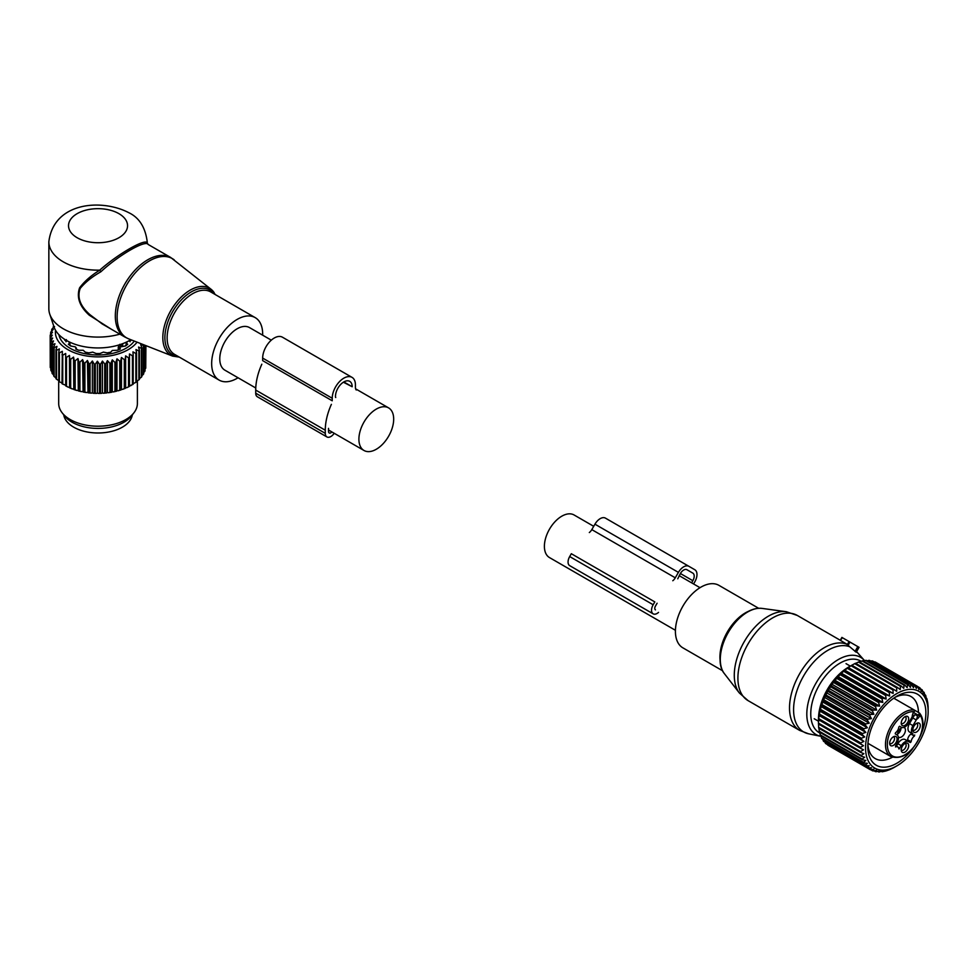 <?xml version="1.0" encoding="UTF-8"?>
<svg xmlns="http://www.w3.org/2000/svg" width="977" height="977" viewBox="0 0 977 977"><rect width="100%" height="100%" fill="white"/><g stroke="black" fill="none" stroke-linecap="round" stroke-linejoin="round"><path stroke-width="1.47" d="M271.301 340.167L249.465 327.564A24.596 14.203 120 0 0 230.511 334.146A24.596 14.203 120 0 0 219.776 358.901A24.596 14.203 120 0 0 224.869 370.161L255.754 387.991M393.682 419.145A24.596 14.203 120 0 0 388.59 407.885A24.596 14.203 120 0 0 369.636 414.468A24.596 14.203 120 0 0 358.901 439.223A24.596 14.203 120 0 0 363.994 450.482A24.596 14.203 120 0 0 382.947 443.888A24.596 14.203 120 0 0 393.682 419.145M675.425 630.287L549.489 557.574A24.596 14.203 -60 0 1 544.397 546.314A24.596 14.203 -60 0 1 555.131 521.571A24.596 14.203 -60 0 1 574.085 514.977L593.711 526.31M842.101 637.529L858.954 647.262M849.16 641.608L847.144 644.625M724.372 673.629C714.395 661.954 722.724 632.424 739.418 617.769C747.197 610.759 754.732 607.645 762.036 608.402A38.689 22.337 120 0 0 739.943 617.72A38.689 22.337 120 0 0 724.372 673.629L739.381 693.011L748.101 700.643L799.699 730.43A49.192 28.394 -60 0 1 814.5 654.956A49.192 28.394 -60 0 1 847.193 644.38L840.44 640.399L842.369 637.688M847.193 644.38L848.073 644.942M799.699 730.43L808.675 733.825A48.52 28.015 -60 0 1 793.996 703.379A48.52 28.015 -60 0 1 818.237 657.472A48.52 28.015 -60 0 1 849.734 646.75L847.389 644.661L848.048 645.443L849.978 642.084M849.734 646.75L856.218 652.245L859.064 647.324M722.577 670.759L682.874 647.836A36.076 20.822 -60 0 1 693.731 592.489A36.076 20.822 -60 0 1 718.95 585.357L758.64 608.28M897.594 735.363A5.569 3.224 -60 0 1 898.022 732.213A5.569 3.224 -60 0 1 902.101 727.547M903.884 727.401A5.569 3.224 -60 0 1 904.275 727.572A5.569 3.224 -60 0 1 904.946 732.591A5.569 3.224 -60 0 1 898.693 737.232A5.569 3.224 -60 0 1 898.351 736.976M905.178 716.605A3.932 2.272 -60 0 1 905.313 716.678A3.932 2.272 -60 0 1 905.569 720.721A3.932 2.272 -60 0 1 902.003 723.676A3.932 2.272 -60 0 1 901.368 723.493A3.932 2.272 -60 0 1 901.246 723.407M916.768 723.298A3.932 2.272 -60 0 1 916.902 723.371A3.932 2.272 -60 0 1 917.379 726.912A3.932 2.272 -60 0 1 912.97 730.185A3.932 2.272 -60 0 1 912.848 730.1M905.178 743.387A3.932 2.272 -60 0 1 905.313 743.448A3.932 2.272 -60 0 1 905.569 747.503A3.932 2.272 -60 0 1 902.003 750.446A3.932 2.272 -60 0 1 901.368 750.263A3.932 2.272 -60 0 1 901.246 750.189M893.576 736.695A3.932 2.272 -60 0 1 893.711 736.756A3.932 2.272 -60 0 1 894.187 740.297A3.932 2.272 -60 0 1 889.778 743.57A3.932 2.272 -60 0 1 889.656 743.497M912.298 716.617A4.922 2.846 120 0 0 914.191 715.445A4.922 2.846 120 0 0 915.022 714.517A19.674 11.358 120 0 0 912.75 717.936L916.231 719.951A19.674 11.358 120 0 1 916.585 719.341L917.574 715.982A4.922 2.846 120 0 0 918.136 715.127L919.723 716.043L919.381 712.978L893.747 698.176M895.555 745.634L897.753 746.904A5.251 3.029 120 0 1 898.816 748.883L901.356 745.707A7.218 4.164 120 0 1 908.573 741.543L905.093 739.54A7.218 4.164 120 0 0 897.875 743.705L896.459 746.159M906.839 740.554L907.633 739.772L911.114 741.775L910.32 742.557L908.573 741.543M911.223 732.97L912.945 733.959A7.218 4.164 -60 0 1 912.945 725.63L909.477 723.627A7.218 4.164 120 0 0 909.477 731.956L911.223 732.97L910.943 734.045A5.251 3.029 120 0 0 907.633 739.772M909.477 723.627L912.75 717.936M903.175 725.826A5.264 3.041 -60 0 1 901.49 724.555A5.264 3.041 -60 0 1 902.333 719.499A5.264 3.041 -60 0 1 906.29 716.239A5.264 3.041 -60 0 1 906.741 716.226A5.264 3.041 -60 0 1 908.231 721.197A5.264 3.041 -60 0 1 903.175 725.826M913.287 727.535A5.264 3.041 -60 0 1 917.879 722.931A5.264 3.041 -60 0 1 919.821 727.889A5.264 3.041 -60 0 1 916.304 732.139A5.264 3.041 -60 0 1 913.08 731.248A5.264 3.041 -60 0 1 913.287 727.535M906.741 742.996A5.264 3.041 -60 0 1 908.231 747.967A5.264 3.041 -60 0 1 903.175 752.595A5.264 3.041 -60 0 1 901.49 751.337A5.264 3.041 -60 0 1 902.333 746.281A5.264 3.041 -60 0 1 906.29 743.021A5.264 3.041 -60 0 1 906.741 742.996M890.108 740.932A5.264 3.041 -60 0 1 894.7 736.328A5.264 3.041 -60 0 1 896.63 741.274A5.264 3.041 -60 0 1 893.112 745.536A5.264 3.041 -60 0 1 889.888 744.645A5.264 3.041 -60 0 1 890.108 740.932M912.762 713.967L912.2 716.8A6.228 3.603 -60 0 1 913.483 712.441L913.91 711.708A24.926 14.386 -60 0 0 889.497 733.58A24.926 14.386 -60 0 0 896.52 757.138A24.926 14.386 -60 0 0 920.432 735.241A24.926 14.386 -60 0 0 920.139 715.311M899.597 726.253L901.356 727.267A7.218 4.164 120 0 0 908.573 723.102L911.859 717.411A19.674 11.358 120 0 0 912.2 716.8M901.356 727.267L899.609 726.253L898.816 727.035A5.251 3.029 120 0 1 895.506 732.774L895.225 733.849L896.971 734.851A7.218 4.164 120 0 1 896.971 743.179L895.506 746.965A5.251 3.029 120 0 1 897.753 746.904M910.943 734.045L914.423 736.047A5.251 3.029 120 0 0 911.114 741.775M914.423 736.047L914.704 734.973M912.945 733.959L909.477 731.956L912.945 733.959M912.945 725.63L916.231 719.951M914.46 710.132A26.232 15.143 -60 0 0 887.751 733.006A26.232 15.143 -60 0 0 890.914 756.589C902.394 759.984 912.335 752.84 920.725 735.156C924.034 725.63 923.668 718.303 919.613 713.173L918.136 715.127L913.483 712.441M900.965 728.183A4.922 3.016 -60 0 1 897.582 734.057M900.562 728.512A4.36 2.675 -60 0 1 897.655 733.544M928.15 711.647A44.27 25.561 -60 0 1 896.849 765.87A44.27 25.561 -60 0 1 869.371 762.915A44.27 25.561 -60 0 1 881.84 706.664A44.27 25.561 -60 0 1 924.315 696.528A44.27 25.561 -60 0 1 928.15 711.647L928.113 707.018A47.873 27.637 120 0 0 928.077 706.139L927.93 706.066M827.617 744.682L827.788 745.121A47.873 27.637 120 0 0 828.337 745.451L870.299 769.681A47.873 27.637 -60 0 1 869.762 769.351L871.411 767.739L867.82 767.898A47.873 27.637 -60 0 1 867.344 767.47L869.225 765.748L865.659 765.638A47.873 27.637 -60 0 1 865.256 765.101L867.356 763.318L863.851 762.915A47.873 27.637 -60 0 1 863.521 762.292L865.83 760.472L862.41 759.776A47.873 27.637 -60 0 1 862.154 759.08L864.682 757.248L861.348 756.259A47.873 27.637 -60 0 1 861.177 755.477L863.9 753.694L860.688 752.4A47.873 27.637 -60 0 1 860.603 751.557L863.509 749.823L860.444 748.248A47.873 27.637 -60 0 1 860.444 747.344L863.509 745.707L860.603 743.851A47.873 27.637 -60 0 1 860.688 742.899L863.9 741.396L861.177 739.259A47.873 27.637 -60 0 1 861.348 738.282L864.682 736.927L862.154 734.545A47.873 27.637 -60 0 1 862.41 733.544L865.83 732.371L863.521 729.746A47.873 27.637 -60 0 1 863.851 728.744L867.356 727.767L865.256 724.934A47.873 27.637 -60 0 1 865.659 723.933L869.225 723.188L867.344 720.159A47.873 27.637 -60 0 1 867.82 719.17L871.411 718.669L869.762 715.482A47.873 27.637 -60 0 1 870.299 714.517L873.89 714.285L872.473 710.963A47.873 27.637 -60 0 1 873.072 710.047L876.65 710.084L875.453 706.652A47.873 27.637 -60 0 1 876.113 705.785L879.63 706.115L878.665 702.597A47.873 27.637 -60 0 1 879.361 701.791L882.805 702.414L882.06 698.86A47.873 27.637 -60 0 1 882.793 698.128L886.151 699.043L885.614 695.49A47.873 27.637 -60 0 1 886.359 694.83L889.607 696.039L889.265 692.498A47.873 27.637 -60 0 1 890.035 691.936L893.137 693.438L892.978 689.957A47.873 27.637 -60 0 1 893.76 689.481L896.691 691.264L896.703 687.869A47.873 27.637 -60 0 1 897.484 687.49L900.244 689.554L900.403 686.269A47.873 27.637 -60 0 1 901.173 686.001L903.749 688.333L904.03 685.195A47.873 27.637 -60 0 1 904.775 685.024L907.144 687.588L907.535 684.633A47.873 27.637 -60 0 1 908.256 684.584L910.405 687.356L910.882 684.596A47.873 27.637 -60 0 1 911.565 684.657L913.495 687.637L914.032 685.097A47.873 27.637 -60 0 1 914.655 685.268L916.365 688.419L916.939 686.11A47.873 27.637 -60 0 1 917.513 686.391L918.991 689.689L919.565 687.649A47.873 27.637 -60 0 1 920.078 688.028L921.335 691.447L921.897 689.677A47.873 27.637 -60 0 1 922.337 690.153L923.363 693.646L923.888 692.168A47.873 27.637 -60 0 1 924.01 692.351A47.873 27.637 -60 0 1 924.254 692.742L925.06 696.296L925.512 695.099A47.873 27.637 -60 0 1 925.805 695.771L926.391 699.324L926.77 698.433A47.873 27.637 -60 0 1 926.978 699.178L927.625 702.133A47.873 27.637 -60 0 1 927.747 702.952L928.077 706.139M825.015 742.166L825.37 743.228A47.873 27.637 120 0 0 825.858 743.668L867.82 767.898M822.854 739.247L823.281 740.871A47.873 27.637 120 0 0 823.696 741.409L865.659 765.638M896.849 765.87L893.76 767.653A47.873 27.637 -60 0 1 892.978 768.081L890.035 769.497A47.873 27.637 -60 0 1 889.265 769.815L886.359 770.829A47.873 27.637 -60 0 1 885.614 771.048L882.793 771.659A47.873 27.637 -60 0 1 882.06 771.769L882.805 770.829L879.361 771.952A47.873 27.637 -60 0 1 878.665 771.952L879.63 770.804L876.113 771.72A47.873 27.637 -60 0 1 875.453 771.61L876.65 770.279L873.072 770.963A47.873 27.637 -60 0 1 872.473 770.731L873.89 769.253L870.299 769.681M881.303 771.329L882.06 771.769M877.602 771.341L878.665 771.952M874.024 770.78L875.453 771.61M870.592 769.644L872.473 770.731M827.788 745.121L869.762 769.351M825.37 743.228L867.344 767.47M823.281 740.871L865.256 765.101M821.132 735.95L821.547 738.062A47.873 27.637 120 0 0 821.877 738.685L863.851 762.915M819.691 731.284L820.179 734.838A47.873 27.637 120 0 0 820.436 735.547L862.41 759.776M818.909 727.718L819.214 731.248A47.873 27.637 120 0 0 819.385 732.029L861.348 756.259M818.518 723.859L818.641 727.328A47.873 27.637 120 0 0 818.726 728.17L860.688 752.4M897.484 687.49L855.51 663.261A47.873 27.637 120 0 0 854.728 663.639L851.785 665.252A47.873 27.637 120 0 0 851.004 665.728L848.06 667.706A47.873 27.637 120 0 0 847.291 668.268L844.397 670.601A47.873 27.637 120 0 0 843.639 671.248L840.818 673.898A47.873 27.637 120 0 0 840.086 674.631L837.387 677.562A47.873 27.637 120 0 0 836.691 678.368L834.138 681.555A47.873 27.637 120 0 0 833.491 682.422L831.109 685.805A47.873 27.637 120 0 0 830.511 686.733L828.337 690.287A47.873 27.637 120 0 0 827.788 691.252L825.858 694.94A47.873 27.637 120 0 0 825.37 695.929L823.696 699.703A47.873 27.637 120 0 0 823.281 700.704L821.877 704.502A47.873 27.637 120 0 0 821.547 705.516L820.436 709.314A47.873 27.637 120 0 0 820.179 710.316L819.385 714.053A47.873 27.637 120 0 0 819.214 715.03L818.726 718.669A47.873 27.637 120 0 0 818.641 719.622L818.47 723.114A47.873 27.637 120 0 0 818.47 723.566A47.873 27.637 120 0 0 818.47 724.018L860.444 748.248M855.266 663.591L858.429 662.04L900.403 686.269M901.173 686.001L859.198 661.771A47.873 27.637 120 0 0 858.429 662.04M858.759 662.357L862.056 660.965L904.03 685.195M904.775 685.024L862.801 660.794A47.873 27.637 120 0 0 862.056 660.965M863.424 661.16L865.573 660.403L907.535 684.633M908.256 684.584L866.281 660.342A47.873 27.637 120 0 0 865.573 660.403M867.185 660.867L868.919 660.367L910.882 684.596M911.565 684.657L869.591 660.428A47.873 27.637 120 0 0 868.919 660.367M870.825 661.136L872.058 660.867L914.032 685.097M914.655 685.268L872.693 661.038A47.873 27.637 120 0 0 872.058 660.867M874.33 661.979L916.939 686.11M917.513 686.391L875.539 662.162A47.873 27.637 120 0 0 874.965 661.881M893.76 689.481L851.785 665.252L848.622 667.071A42.634 24.608 120 0 0 818.47 719.28L818.47 723.566M924.682 694.623L925.512 695.099M921.055 734.252A41.058 23.704 120 0 0 910.759 692.266A41.058 23.704 120 0 0 896.849 696.198A41.058 23.704 120 0 0 867.82 746.489A41.058 23.704 120 0 0 882.927 767.177A41.058 23.704 120 0 0 912.872 748.419M821.547 738.062L863.521 762.292M820.179 734.838L862.154 759.08M819.214 731.248L861.177 755.477M818.641 727.328L860.603 751.557M818.47 723.114L860.444 747.344M818.518 719.744L863.509 745.707M818.641 719.622L860.603 743.851M818.726 718.669L860.688 742.899M818.909 715.42L863.9 741.396M819.214 715.03L861.177 739.259M819.385 714.053L861.348 738.282M819.691 710.951L864.682 736.927M820.179 710.316L862.154 734.545M820.436 709.314L862.41 733.544M820.851 706.395L865.83 732.371M821.547 705.516L863.521 729.746M821.877 704.502L863.851 728.744M822.378 701.791L867.356 727.767M823.281 700.704L865.256 724.934M823.696 699.703L865.659 723.933M824.234 697.212L869.225 723.188M825.37 695.929L867.344 720.159M825.858 694.94L867.82 719.17M826.432 692.705L871.411 718.669M827.788 691.252L869.762 715.482M828.337 690.287L870.299 714.517M828.911 688.321L873.89 714.285M830.511 686.733L872.473 710.963M831.109 685.805L873.072 710.047M831.659 684.108L876.65 710.084M833.491 682.422L875.453 706.652M834.138 681.555L876.113 705.785M834.651 680.139L879.63 706.115M836.691 678.368L878.665 702.597M837.387 677.562L879.361 701.791M837.826 676.45L882.805 702.414M840.086 674.631L882.06 698.86M840.818 673.898L882.793 698.128M841.16 673.08L886.151 699.043M843.639 671.248L885.614 695.49M844.397 670.601L886.359 694.83M844.616 670.075L889.607 696.039M847.291 668.268L889.265 692.498M848.06 667.706L890.035 691.936M848.146 667.474L893.137 693.438M851.004 665.728L892.978 689.957M854.728 663.639L896.703 687.869M917.55 686.489L919.565 687.649M920.358 688.797L921.897 689.677M922.74 691.508L923.888 692.168M867.881 744.23A35.807 20.676 120 0 0 875.233 758.592A35.807 20.676 120 0 0 880.998 760.253A35.807 20.676 120 0 0 892.343 757.26M918.453 712.441A35.807 20.676 120 0 0 911.04 696.564A35.807 20.676 120 0 0 905.276 694.916A35.807 20.676 120 0 0 894.932 697.383M693.585 583.965L694.806 581.84A10.491 6.057 -60 0 0 694.806 569.725L605.435 518.128A10.491 6.057 -60 0 0 594.944 524.185L591.806 529.619A6.558 3.786 -60 0 1 589.326 532.538M672.799 580.729A6.558 3.786 -60 0 0 675.278 577.81L678.417 572.375A10.491 6.057 -60 0 1 688.907 566.318L605.435 518.128L688.907 566.318M655.457 609.868A3.285 1.893 -60 0 1 655.457 606.082L657.106 603.236M653.161 604.751L654.81 601.905L571.325 553.715L569.689 556.56A7.865 4.543 -60 0 0 569.689 565.646L653.161 613.837A7.865 4.543 -60 0 1 653.161 604.751L569.689 556.56M658.535 612.396A7.865 4.543 -60 0 1 653.161 613.837M677.757 578.811L680.383 573.511A6.558 3.786 -60 0 1 686.941 569.725L692.84 573.133A6.558 3.786 -60 0 1 692.84 580.704L691.618 582.829M692.84 573.133L686.929 569.713L692.84 573.133M262.654 335.172A36.076 20.822 120 0 0 259.552 321.812A36.076 20.822 120 0 0 255.192 317.623A36.076 20.822 120 0 0 221.877 334.11A36.076 20.822 120 0 0 214.781 375.901A36.076 20.822 120 0 0 219.129 380.102A36.076 20.822 120 0 0 238.058 377.769M147.222 241.759L147.197 242.76A49.192 28.394 0 0 0 147.222 241.759C145.341 227.299 139.174 217.602 128.744 212.668C101.901 198.6 53.772 201.799 48.85 241.759L48.85 308.695A49.192 28.394 0 0 0 49.742 314.081L54.053 326.99A44.795 25.866 0 0 0 66.363 340.375A44.795 25.866 0 0 0 130.82 339.703M49.742 314.081A49.192 28.394 0 0 0 63.261 328.773A49.192 28.394 0 0 0 119.866 334.146M174.26 259.906A45.76 26.416 120 0 0 131.236 277.92A45.76 26.416 120 0 0 121.087 332.546A45.76 26.416 120 0 0 128.671 338.86L172.587 356.092A38.689 22.337 -60 0 1 166.175 350.743A38.689 22.337 -60 0 1 174.749 304.555A38.689 22.337 -60 0 1 211.142 289.326L170.743 257.501A45.907 26.501 120 0 0 128.329 278.482A45.907 26.501 120 0 0 119.304 331.679A45.907 26.501 120 0 0 124.836 337.016L102.206 323.949L90.189 314.863C80.236 306.241 76.914 297.423 80.212 288.41C85.17 282.341 92.046 276.796 100.839 271.789C118.779 255.107 145.817 239.499 148.15 244.482L147.197 242.76C144.901 238.461 117.509 254.276 99.764 270.14C91.13 275.477 84.401 281.388 79.577 287.861C76.365 297.338 79.601 306.46 89.31 315.229L90.189 314.863M111.219 329.151L89.31 315.229M48.85 241.759A49.192 28.394 0 0 0 63.261 261.836A49.192 28.394 0 0 0 99.764 270.14L100.839 271.789M147.197 242.76L148.15 244.482M63.737 414.846A34.427 19.882 0 0 0 88.345 432.188A34.427 19.882 0 0 0 132.335 414.846M143.643 344.734L143.704 344.857A47.873 27.637 180 0 1 143.35 345.455L140.651 344.405L141.836 347.702A47.873 27.637 180 0 1 141.384 348.288L138.563 347.055L139.442 350.413A47.873 27.637 180 0 1 138.881 350.963L135.986 349.546L136.548 352.966A47.873 27.637 180 0 1 135.888 353.466L132.945 351.867L133.19 355.31A47.873 27.637 180 0 1 132.432 355.775L129.477 353.979L129.404 357.423A47.873 27.637 180 0 1 128.561 357.838L125.63 355.86L125.227 359.292A47.873 27.637 180 0 1 124.311 359.646L121.453 357.484L120.733 360.879A47.873 27.637 180 0 1 119.756 361.172L116.984 358.84L115.958 362.174A47.873 27.637 180 0 1 114.932 362.406L112.294 359.902L110.963 363.163A47.873 27.637 180 0 1 109.9 363.322L107.421 360.647L105.809 363.823A47.873 27.637 180 0 1 104.722 363.908L102.438 361.087L100.57 364.14A47.873 27.637 180 0 1 99.471 364.177L97.407 361.209L95.294 364.14A47.873 27.637 180 0 1 94.195 364.091L92.375 361.014L90.055 363.798A47.873 27.637 180 0 1 88.968 363.688L87.417 360.489L84.901 363.126A47.873 27.637 180 0 1 83.851 362.943L82.593 359.658L79.919 362.125A47.873 27.637 180 0 1 78.905 361.881L77.952 358.535L75.156 360.818A47.873 27.637 180 0 1 74.191 360.513L73.544 357.106L70.674 359.218A47.873 27.637 180 0 1 69.77 358.852L69.44 355.42L66.509 357.35A47.873 27.637 180 0 1 65.691 356.923L65.691 353.479L62.736 355.213L62.736 384.132A47.873 27.637 180 0 1 62.003 383.656L62.333 351.305L59.402 352.868A47.873 27.637 180 0 1 58.754 352.343L58.754 381.262A47.873 27.637 180 0 0 59.402 381.775L59.402 352.868M65.691 385.207L62.736 384.132M65.691 385.866L65.691 385.842A47.873 27.637 0 0 0 66.509 386.257L68.305 387.222A46.566 26.88 180 0 1 65.691 385.866L65.691 356.923M137.073 342.158A42.634 24.608 180 0 1 95.306 356.825A42.634 24.608 180 0 1 57.13 339.19A42.634 24.608 180 0 1 55.542 330.275M52.318 344.734A47.873 27.637 180 0 1 52.099 344.319A47.873 27.637 180 0 1 52.001 344.124L52.001 373.043A47.873 27.637 0 0 0 52.099 373.238A47.873 27.637 180 0 0 52.318 373.654L52.318 344.734L54.981 343.721L53.723 347.006L53.723 375.913A47.873 27.637 180 0 0 54.15 376.511L54.15 347.592A47.873 27.637 180 0 1 53.723 347.006M58.754 352.343L59.402 348.936L56.519 350.303A47.873 27.637 180 0 1 55.982 349.754L56.947 346.408L54.15 347.592M62.736 355.213A47.873 27.637 180 0 1 62.003 354.749M62.003 383.021L59.402 381.775M58.754 380.59L56.519 379.223A47.873 27.637 180 0 1 55.982 378.673L55.982 349.754M55.982 377.94L54.15 376.511M139.442 378.624L141.384 377.195L141.384 348.288M136.548 381.213L138.881 379.882L138.881 350.963M133.19 383.582L135.888 382.386L135.888 353.466M131.077 385.475A46.566 26.88 180 0 1 130.967 385.536A46.566 26.88 180 0 1 130.625 385.732L131.321 385.341M129.477 353.979L129.477 385.707L132.432 384.694L132.432 355.775M129.477 385.707L129.452 386.379A46.566 26.88 180 0 1 126.778 387.686L128.561 386.758L128.561 357.838M125.63 355.86L125.63 387.588L126.778 387.686M125.63 387.588L125.471 388.248A46.566 26.88 180 0 1 122.565 389.383L124.311 388.565L124.311 359.646M121.453 357.484L121.453 389.212L122.565 389.383M121.453 389.212L121.172 389.86A46.566 26.88 180 0 1 118.07 390.8L119.756 390.092L119.756 361.172M116.984 358.84L116.984 390.568L118.07 390.8M116.984 390.568L116.581 391.191A46.566 26.88 180 0 1 113.32 391.924L114.932 391.325L114.932 362.406M112.294 359.902L112.294 391.63L113.32 391.924M112.294 391.63L111.781 392.217A46.566 26.88 180 0 1 108.386 392.742L109.9 392.241L109.9 363.322M107.421 360.647L107.421 392.375L108.386 392.742M107.421 392.375L106.798 392.937A46.566 26.88 180 0 1 103.33 393.243L104.722 392.827L104.722 363.908M102.438 361.087L102.438 392.815L103.33 393.243M102.438 392.815L101.718 393.328A46.566 26.88 180 0 1 98.213 393.413L99.471 393.084L99.471 364.177M97.407 361.209L97.407 392.937L98.213 393.413M97.407 392.937L96.589 393.401A46.566 26.88 180 0 1 93.084 393.267L94.195 393.01L94.195 364.091M92.375 361.014L92.375 392.742L93.084 393.267M92.375 392.742L91.472 393.145A46.566 26.88 180 0 1 88.028 392.791L88.968 392.595L88.968 363.688M87.417 360.489L88.028 392.791M87.417 392.217L86.44 392.571A46.566 26.88 180 0 1 83.082 391.985L83.851 391.862L83.851 362.943M82.593 359.658L83.082 391.985M82.593 391.386L81.555 391.667A46.566 26.88 180 0 1 78.319 390.885L78.905 361.881M77.952 358.535L78.319 390.885M77.952 390.263L76.865 390.47A46.566 26.88 180 0 1 73.8 389.481L74.191 360.513M73.544 357.106L73.8 389.481M73.544 388.834L72.432 388.98A46.566 26.88 180 0 1 69.575 387.808L69.77 387.771A47.873 27.637 180 0 0 70.674 388.138L70.674 359.218M69.44 355.42L69.575 387.808M69.44 387.148L68.305 387.222M66.509 357.35L66.509 386.257M69.77 358.852L69.77 387.771M72.432 388.98L70.674 388.138M75.156 360.818L75.156 389.738A47.873 27.637 180 0 1 74.191 389.432M76.865 390.47L75.156 389.738M79.919 362.125L79.919 391.044A47.873 27.637 180 0 1 78.905 390.8M81.555 391.667L79.919 391.044M84.901 363.126L84.901 392.046A47.873 27.637 180 0 1 83.851 391.862M86.44 392.571L84.901 392.046M90.055 363.798L90.055 392.717A47.873 27.637 180 0 1 88.968 392.595M91.472 393.145L90.055 392.717M95.294 364.14L95.294 393.059A47.873 27.637 180 0 1 94.195 393.01M96.589 393.401L95.294 393.059M100.57 364.14L100.57 393.059A47.873 27.637 180 0 1 99.471 393.084M101.718 393.328L100.57 393.059M105.809 363.823L105.809 392.73A47.873 27.637 180 0 1 104.722 392.827M106.798 392.937L105.809 392.73M110.963 363.163L110.963 392.07A47.873 27.637 180 0 1 109.9 392.241M111.781 392.217L110.963 392.07M115.958 362.174L115.958 391.093A47.873 27.637 180 0 1 114.932 391.325M116.581 391.191L115.958 391.093M120.733 360.879L120.733 389.799A47.873 27.637 180 0 1 119.756 390.092M125.227 359.292L125.227 388.211A47.873 27.637 180 0 1 124.311 388.565M129.404 357.423L129.404 386.342A47.873 27.637 180 0 1 128.561 386.758M133.19 355.31L133.19 384.23A47.873 27.637 180 0 1 132.432 384.694M136.548 352.966L136.548 381.885A47.873 27.637 180 0 1 135.888 382.386M139.442 350.413L139.442 379.332A47.873 27.637 180 0 1 138.881 379.882M141.836 347.702L141.836 376.621A47.873 27.637 180 0 1 141.384 377.195M141.702 375.864L143.35 374.374L143.35 345.455M143.704 344.857L143.704 373.776A47.873 27.637 180 0 1 143.35 374.374M143.216 373.031L144.779 371.443L144.779 345.186M145.011 345.272L145.011 370.82A47.873 27.637 180 0 1 144.779 371.443M145.011 369.172L145.634 345.516M145.744 345.565L145.744 367.804A47.873 27.637 180 0 1 145.634 368.439M145.744 365.63L145.915 345.626M53.759 326.098L53.637 326.196A47.873 27.637 180 0 0 53.234 326.794L53.234 327.832M52.001 344.124L53.54 340.936L51.024 341.779A47.873 27.637 180 0 1 50.828 341.156L52.648 338.066L50.316 338.763A47.873 27.637 180 0 1 50.242 338.127L52.294 335.172L50.181 335.722A47.873 27.637 180 0 1 50.23 335.087L52.502 332.253L50.633 332.681A47.873 27.637 180 0 1 50.792 332.058L53.271 329.383L51.659 329.701A47.873 27.637 180 0 1 51.94 329.078L54.565 326.574L53.234 326.794M134.301 341.071A39.349 22.715 180 0 1 95.819 354.944A39.349 22.715 180 0 1 60.281 338.653A39.349 22.715 180 0 1 58.913 334.671M53.943 375.168L52.318 373.654M56.519 350.303L56.519 379.223M51.024 341.779L51.024 370.698L52.563 372.31M50.828 341.156L50.828 370.075A47.873 27.637 0 0 0 51.024 370.698M50.316 338.763L50.828 368.305M50.242 338.127L50.242 367.047A47.873 27.637 0 0 0 50.316 367.682M50.181 335.722L50.242 364.714M50.633 332.681L50.633 334.574M51.659 329.701L51.659 331.118M137.391 380.957L137.391 403.477A39.349 22.715 180 0 1 133.959 412.758A39.349 22.715 180 0 1 98.042 426.204A39.349 22.715 180 0 1 62.113 412.758A39.349 22.715 180 0 1 60.281 409.876A39.349 22.715 180 0 1 58.693 403.477L58.693 380.578M62.113 412.758L64.531 415.872A36.699 21.189 0 0 0 98.042 428.414A36.699 21.189 0 0 0 131.541 415.872L133.959 412.758M126.46 342.426L126.607 343.635L127.144 341.742M128.329 341.144L131.016 340.485A35.355 20.407 180 0 0 131.37 339.923M129.66 339.63L130.063 341.767M66.412 339.63L66.009 341.767M67.755 341.144L65.056 340.485A35.355 20.407 180 0 1 64.189 339.031M69.611 342.426L69.477 343.635L68.927 341.742M69.477 345.162L69.477 343.635L68.353 344.222A35.355 20.407 180 0 0 70.613 346.005L75.131 346.811L76.267 348.227L75.742 348.972A35.355 20.407 180 0 0 78.844 350.267L83.192 350.267L85.304 352.172A35.355 20.407 180 0 0 88.956 352.856L92.693 352.111L96.125 353.515A35.355 20.407 180 0 0 99.959 353.515L103.379 352.111L107.128 352.856A35.355 20.407 180 0 0 110.767 352.172L112.306 350.438L117.24 350.267A35.355 20.407 180 0 0 120.342 348.972L119.805 348.227L119.805 349.216M75.595 347.079L76.267 349.216M120.489 347.079L119.805 348.227M120.953 346.811L125.471 346.005A35.355 20.407 180 0 0 127.718 344.222L126.607 343.635L126.607 345.162M118.266 349.864L118.266 347.03A2.296 1.331 0 0 0 120.647 346.713L122.04 345.907A2.296 1.331 -0 0 0 122.711 344.966A2.296 1.331 -0 0 0 122.577 344.539L122.467 343.77M119.829 344.319L118.266 347.03M332.229 398.262L262.666 358.095L262.666 360.635L332.229 400.79L332.229 398.262A16.401 9.465 -60 0 1 339.385 381.763A16.401 9.465 -60 0 1 352.025 377.366A16.401 9.465 -60 0 1 355.42 384.877L355.42 387.405A6.558 3.786 -60 0 0 356.263 389.994M262.666 358.095A16.401 9.465 -60 0 1 269.823 341.596A16.401 9.465 -60 0 1 282.463 337.212L352.025 377.366M334.207 433.287A7.865 4.543 -60 0 1 326.904 436.939A7.865 4.543 -60 0 1 325.28 433.336L325.28 430.222A47.604 27.478 -60 0 1 331.386 404.356M326.904 436.939L257.342 396.772A7.865 4.543 -60 0 1 255.718 393.169L255.718 390.067A47.604 27.478 -60 0 1 261.824 364.201M335.746 397.529A1.307 0.757 -60 0 1 335.477 396.918L335.477 396.393A11.809 6.815 -60 0 1 340.631 384.511A11.809 6.815 -60 0 1 349.729 381.348A11.809 6.815 -60 0 1 352.172 386.745L343.379 382.202M331.862 431.932A3.285 1.893 -60 0 1 329.2 432.958A3.285 1.893 -60 0 1 328.516 431.468L328.516 428.353M855.034 651.439L857.818 646.603M748.101 700.643A49.192 28.394 -60 0 1 762.903 625.158A49.192 28.394 -60 0 1 797.281 615.437L840.257 640.253M739.381 693.011A48.227 27.845 -60 0 1 758.787 623.314A48.227 27.845 -60 0 1 786.314 611.712L797.281 615.437M808.675 733.825L820.656 736.267A44.563 25.732 -60 0 1 807.185 708.301A44.563 25.732 -60 0 1 829.449 666.143A44.563 25.732 -60 0 1 864.425 660.476L856.585 651.622M819.935 733.104A41.4 23.9 -60 0 1 811.569 705.467A41.4 23.9 -60 0 1 831.793 669.245A41.4 23.9 -60 0 1 861.164 661.331M720.11 660.428A36.076 20.822 -60 0 1 738.246 618.185A36.076 20.822 -60 0 1 748.467 611.309M915.022 714.517L917.574 715.982M898.693 748.223L899.609 748.748M901.356 745.707L897.875 743.705M919.723 716.043A6.228 3.603 -60 0 1 916.585 719.341M913.214 712.294L912.652 715.384M675.278 577.81L591.806 529.619M678.417 572.375L594.944 524.185M692.84 580.704L680.383 573.511M215.404 294.639L211.142 289.326A38.689 22.337 -60 0 1 214.195 292.721M214.293 294.004A37.395 21.592 120 0 0 178.437 303.188A37.395 21.592 120 0 0 168.129 350.425A37.395 21.592 120 0 0 178.217 356.471M255.192 317.623L210.678 291.915A36.076 20.822 120 0 0 177.35 308.402A36.076 20.822 120 0 0 170.254 350.193A36.076 20.822 120 0 0 174.602 354.395L219.129 380.102M77.171 237.741A29.518 17.036 0 0 0 118.901 237.741A29.518 17.036 0 0 0 118.901 213.645A29.518 17.036 0 0 0 77.171 213.645A29.518 17.036 0 0 0 77.171 237.741M130.6 339.837L130.6 340.582M65.471 340.582L65.471 339.837M69.892 344.832A31.814 18.368 0 0 0 71.089 346.029M124.983 346.029A31.814 18.368 0 0 0 126.18 344.832M120.012 344.625A2.955 1.71 60 0 1 120.647 346.713M121.563 344.099A2.955 1.71 60 0 1 122.04 345.907M325.28 433.336L255.718 393.169M325.28 430.222L255.718 390.067M352.172 386.745L343.831 381.934M355.616 388.846L388.59 407.885M328.516 430.002L363.994 450.482M700.02 587.69L679.149 575.636M840.22 640.314L841.893 637.407M762.036 608.402L786.314 611.712M914.57 711.048L913.703 712.563M890.914 756.589L867.942 743.326M868.565 743.68L867.894 743.998M894.737 697.505L894.834 698.799M818.47 721.209L814.22 718.754M850.283 666.106L846.033 663.652M128.671 338.86L124.836 337.016M172.587 356.092L179.328 357.118M147.222 242.931L148.089 244.421L170.743 257.501M69.892 345.492L69.892 343.049M76.365 349.253L76.365 347.971M119.719 349.253L119.719 347.971M126.18 345.492L126.18 343.049M122.711 346.2L122.455 343.733"/></g></svg>
